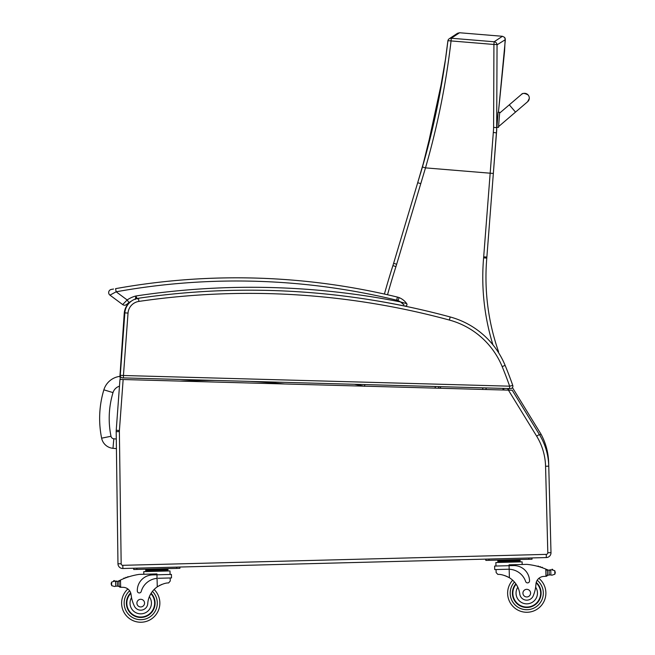 <?xml version="1.0" encoding="UTF-8"?>
<svg xmlns="http://www.w3.org/2000/svg" width="655" height="655" viewBox="0 0 655 655"><rect width="100%" height="100%" fill="white"/><g stroke="black" fill="none" stroke-linecap="round" stroke-linejoin="round"><path stroke-width="0.98" d="M496.744 129.608L496.621 131.074A127.119 127.119 0 0 1 496.744 129.608M505.349 39.652L504.571 37.368L502.434 36.287L494.148 41.773A3.185 3.16 52.7 0 1 497.055 44.835L505.349 39.652L498.43 112.234L504.579 51.008L505.185 38.432L504.571 37.368L502.434 36.287L459.564 32.75L457.558 33.266M447.881 40.946A3.185 3.16 53.9 0 1 449.142 38.833A3.185 3.16 -126.1 0 1 449.142 38.825A3.185 3.16 53.9 0 1 451.279 38.236L459.564 32.75L456.936 33.667L449.142 38.825A3.185 3.16 53.9 0 0 449.142 38.833A3.185 3.185 0 0 0 447.864 40.987A3.185 0.475 -172.5 0 0 447.873 41.036C442.903 83.488 434.429 125.473 422.434 166.992L417.562 183.171A127.496 127.496 -73.6 0 1 417.554 183.203L393.614 263.335A127.504 127.504 0 0 1 392.91 265.611A794.777 794.777 0 0 0 384.411 294.054M421.492 170.21L422.434 166.992L425.496 167.876C437.556 126.014 446.08 83.693 451.058 40.929A3.185 0.475 -172.5 0 0 447.864 40.987L445.457 59.417L437.024 108.132L422.434 166.992M485.805 389.512L486.346 387.924L485.805 389.512M364.802 384.567A19.126 19.126 0 0 0 364.663 386.172M498.488 352.57A3.185 3.185 0 0 0 498.34 351.096A225.713 225.713 0 0 1 486.788 258.119A127.504 127.504 0 0 0 486.87 257.079L496.678 130.402L497.055 44.835A3.185 0.475 179.1 0 0 493.927 44.466L493.608 127.373A124.671 123.222 112.4 0 1 493.321 132.474L483.693 256.834A124.319 124.319 0 0 1 483.611 257.841A228.906 228.906 0 0 0 492.945 344.857M483.611 257.841L486.788 258.119A127.504 127.504 0 0 0 486.87 257.079L483.693 256.834M387.523 294.758A791.584 791.584 0 0 1 395.947 266.585A130.697 130.697 0 0 0 396.668 264.243L425.496 167.876L493.346 173.46L496.785 127.659L493.608 127.373M420.756 183.637L417.702 182.72L426.176 153.655L442.862 76.529M438.351 388.202L439.137 386.622M498.34 351.096L497.677 351.326M423.458 163.439L393.614 263.335L396.668 264.243A130.697 130.697 0 0 1 395.947 266.585L392.91 265.611M417.554 183.212L417.694 182.745M364.655 386.303A765.72 765.032 -174.9 0 0 354.396 384.28M120.324 379.441L119.947 376.355A19.224 19.224 0 0 0 103.858 389.831L113.012 392.607A9.661 9.661 0 0 1 119.464 386.188M103.858 389.831A99.159 99.085 -174.9 0 0 101.631 438.179A12.707 12.707 0 0 0 112.979 448.307L113.823 438.784A3.144 3.144 0 0 1 110.998 436.271A89.596 89.522 -174.9 0 1 113.012 392.607M112.979 448.307L116.418 448.618M503.204 389.995L502.778 388.382M503.605 388.407L504.031 390.012M116.516 456.126L117.941 561.302M545.566 466.254L548.759 466.172L550.994 552.656A4.781 4.781 0 0 1 546.344 557.561L535.16 557.847L546.344 557.561L546.254 554.376A1.597 1.597 0 0 0 547.809 552.738L545.566 466.254A60.563 60.563 0 0 0 536.65 436.156L508.419 390.134L512.218 390.241L539.368 434.486A63.756 63.756 0 0 1 548.759 466.172L548.669 462.856A63.756 63.756 0 0 0 541.063 434.257L539.704 435.043M541.063 434.257A63.756 63.756 0 0 1 548.669 462.856A63.756 63.756 0 0 0 541.063 434.257L512.439 387.604M509.557 388.571L507.961 389.324L508.452 390.134M124.81 313.418L124.237 313.385A15.941 15.941 0 0 1 130.984 301.431A15.941 15.941 0 0 0 124.237 313.385L119.922 376.363M508.419 390.134L119.963 379.433L116.23 430.269A15.941 15.941 0 0 0 116.189 431.653L117.974 563.791A4.781 4.781 0 0 0 122.886 568.507L535.16 557.847M356.959 385.959L133.915 379.818M546.344 557.561L546.254 554.376L535.078 554.662L122.796 565.322L122.886 568.507M509.582 388.571L509.647 386.18L123.443 375.503L123.377 377.894L509.582 388.571M510.884 385.877L512.759 385.41A399.673 399.673 0 0 0 505.12 365.375A82.882 82.882 0 0 0 450.206 316.971A766.628 766.628 0 0 0 138.442 298.254A15.941 15.941 0 0 0 124.851 312.861L128.028 313.09L123.443 375.503L120.266 375.307A2.391 2.391 0 0 0 122.583 377.878L123.377 377.894L122.583 377.878A2.391 2.391 0 0 1 120.266 375.307L124.851 312.861A15.941 15.941 0 0 1 131.368 301.144A23.826 23.826 0 0 0 128.986 302.594A23.826 23.826 0 0 1 131.368 301.144A23.826 23.826 0 0 0 128.986 302.594A23.826 23.826 0 0 1 131.368 301.144M512.759 385.41A2.391 2.391 0 0 1 510.433 388.595A2.391 2.391 0 0 0 512.759 385.41L509.647 386.18A396.488 396.488 0 0 0 502.172 366.595L505.12 365.375A82.882 82.882 0 0 0 450.206 316.971L449.371 320.049A79.689 79.689 0 0 1 502.172 366.595M137.321 298.999L135.863 295.994A27.019 27.019 0 0 0 127.168 299.974L122.673 304.583L109.958 295.143A3.185 3.185 0 0 1 111.276 289.453L112.791 289.166M113.552 289.027L111.276 289.453A3.185 3.185 0 0 0 109.958 295.143A3.185 3.185 0 0 1 111.276 289.453A3.185 3.185 0 0 0 109.958 295.143L116.148 291.794L115.583 288.659A680.57 680.57 0 0 1 397.413 297.083L396.66 300.178A9.563 9.563 0 0 1 397.937 300.588L399.116 297.624A12.748 12.748 0 0 0 397.413 297.083M109.958 295.143A3.185 3.185 0 0 1 111.276 289.453A3.185 3.185 0 0 0 109.958 295.143L122.673 304.583A3.185 3.185 0 0 0 126.702 304.395L128.986 302.594L127.168 299.974L116.148 291.794A677.376 677.376 0 0 1 396.66 300.178M122.673 304.583A3.185 3.185 0 0 0 126.702 304.395A3.185 3.185 0 0 1 122.673 304.583A3.185 3.185 0 0 0 126.702 304.395A3.185 3.185 0 0 1 122.673 304.583A3.185 3.185 0 0 0 126.702 304.395M135.536 298.967L135.749 298.009M372.9 300.211A765.032 765.032 0 0 1 405.077 306.106A1.597 1.597 0 0 0 406.706 303.633A16.891 16.891 0 0 0 399.116 297.624A16.891 16.891 0 0 1 406.706 303.633A16.891 16.891 0 0 0 399.116 297.624A16.891 16.891 0 0 1 406.706 303.633L400.492 301.93A768.225 768.225 0 0 0 135.863 295.994L135.356 299.458M397.937 300.588A13.706 13.706 0 0 1 400.492 301.93L403.955 304.845M403.816 304.698L401.916 302.962M546.499 569.351A67.768 67.768 0 0 1 547.523 569.784A5.371 5.371 0 0 0 548.112 570.006A0.499 0.499 0 0 0 547.465 570.497L547.49 571.406A60.743 60.743 0 0 0 547.441 571.381L547.531 574.762L547.424 570.702L545.787 569.056L545.975 576.31L547.531 574.762A1.506 1.506 0 0 1 546.065 576.302M551.731 569.834A0.499 0.499 0 0 1 552.116 569.236A0.499 0.499 0 0 1 552.705 569.629A2.514 2.514 0 0 0 551.756 569.825L554.76 570.669L555.26 572.781L554.85 574.214L551.895 575.205L550.88 574.951L551.895 575.205M550.274 570.21A5.371 5.371 0 0 0 550.757 570.137L549.062 570.21L549.185 574.967L550.88 574.951L549.185 574.967A5.371 5.371 0 0 0 548.243 575.213A0.499 0.499 0 0 1 547.58 574.762M550.88 574.951L550.757 570.137A0.499 0.499 0 0 0 549.766 570.243L549.062 570.21A5.371 5.371 0 0 1 548.112 570.006M514.494 560.115L497.825 560.549L497.849 561.507L520.078 560.934L520.103 561.884L520.054 559.976L514.494 560.115L514.519 561.073M532.032 559.206L531.999 557.929L532.032 559.206L528.847 559.288L528.806 558.011M507.633 593.635A19.126 19.126 0 0 0 535.168 610.321A19.126 19.126 0 0 0 538.868 578.34A19.126 19.126 0 0 1 535.168 610.321A19.126 19.126 0 0 1 507.633 593.635A19.126 19.126 0 0 0 535.168 610.321A19.126 19.126 0 0 0 538.868 578.34A19.126 19.126 0 0 1 535.168 610.321A19.126 19.126 0 0 1 507.633 593.635A19.126 19.126 0 0 0 535.168 610.321A19.126 19.126 0 0 0 538.868 578.34A19.126 19.126 0 0 1 535.168 610.321A19.126 19.126 0 0 1 512.668 580.207A19.126 19.126 0 0 0 507.633 593.635A19.126 19.126 0 0 1 512.668 580.207A19.126 19.126 0 0 0 507.633 593.635A19.126 19.126 0 0 1 512.668 580.207A19.126 19.126 0 0 0 507.633 593.635M158.158 578.283L171.504 577.939L171.413 574.427L156.963 574.795L156.938 573.927L139.163 574.386A67.768 67.768 0 0 0 120.479 580.052L118.932 581.779L119.038 585.84L118.948 582.467A60.743 60.743 0 0 0 118.899 582.483L118.981 585.84A0.499 0.499 0 0 1 118.342 586.331A5.371 5.371 0 0 0 117.392 586.135L115.698 586.2L117.392 586.135L117.27 581.37L114.551 581.132A2.514 2.514 0 0 0 113.593 580.985A0.499 0.499 0 0 1 114.166 580.559A0.499 0.499 0 0 1 114.576 581.141M114.691 586.512L115.698 586.2L114.691 586.512L111.694 585.668L111.194 583.556L111.596 582.123L114.551 581.132L115.567 581.386A0.499 0.499 0 0 1 116.557 581.443M120.577 587.306L119.038 585.84A1.506 1.506 0 0 0 120.577 587.306L120.667 587.306A45.179 45.179 0 0 1 123.197 587.314A8.196 8.196 0 0 1 127.872 588.968A8.196 8.196 0 0 0 123.197 587.314A8.196 8.196 0 0 1 131.074 594.617A8.196 8.196 0 0 0 130.918 593.667L131.074 594.617A35.141 35.141 0 0 0 134.218 605.76A7.025 7.025 0 0 0 147.743 603.607A22.221 22.221 0 0 1 157.274 586.847C161.932 584.121 165.715 582.819 168.613 582.942L170.251 580.993L170.169 577.972L170.251 580.993M496.13 572.568L496.056 569.547L496.13 572.568L497.865 574.427C500.756 574.157 504.596 575.262 509.393 577.743A22.221 22.221 0 0 1 519.775 593.987A7.025 7.025 0 0 0 533.391 595.436A35.141 35.141 0 0 0 535.954 584.145A8.196 8.196 0 0 1 543.445 576.449A45.179 45.179 0 0 1 545.975 576.31M504.694 575.548L505.365 575.786M506.282 576.146L507.314 576.605M508.231 577.071L509.393 577.743L509.172 569.244L508.067 569.236L509.172 569.244L509.082 565.691L494.623 566.067L494.713 569.588L508.067 569.236M509.172 569.244A18.07 18.07 0 0 1 525.646 581.509A1.998 1.998 0 0 0 529.543 580.813A15.646 15.646 0 0 0 513.504 565.576L509.082 565.691L509.058 564.823L526.833 564.364A67.768 67.768 0 0 1 545.787 569.056M555.235 572.077L555.26 572.781M503.384 560.41L503.408 561.36M538.615 566.591A0.499 0.499 0 0 0 537.681 566.329M540.539 567.164A0.499 0.499 0 0 0 539.605 566.878M542.463 567.803A0.499 0.499 0 0 0 541.538 567.484M495.966 566.035L495.876 562.514L522.1 561.834L522.174 564.487L522.1 561.834M485.789 559.124L485.822 560.402L528.847 559.288M515.853 583.81A14.345 14.345 0 0 0 532.818 606.145A14.345 14.345 0 0 0 536.249 582.393M535.954 584.145L535.651 587.175A10.709 10.709 0 0 1 530.001 603.345A10.709 10.709 0 0 1 517.835 587.207L516.271 584.424M536.126 582.885A13.894 13.894 0 0 1 532.523 605.785A13.894 13.894 0 0 1 516.124 584.194M530.575 593.045A3.824 3.824 0 0 0 524.753 589.885A3.824 3.824 0 0 0 524.925 596.5A3.824 3.824 0 0 0 530.575 593.045M157.053 578.349L156.963 574.795L152.541 574.91A15.646 15.646 0 0 0 137.304 590.957A1.998 1.998 0 0 0 141.234 591.449A18.07 18.07 0 0 1 157.053 578.349L157.274 586.847L158.404 586.119M159.288 585.603L160.295 585.087M161.195 584.686L161.851 584.416M116.058 581.435A5.371 5.371 0 0 1 115.575 581.386L117.27 581.37A5.371 5.371 0 0 0 118.784 580.87A67.768 67.768 0 0 1 119.775 580.387M162.374 569.22L167.934 569.08L167.958 570.038L145.729 570.611L145.713 569.654L162.374 569.22L162.399 570.178M151.264 569.514L151.289 570.464M145.754 571.569L145.729 570.611M127.512 577.219A0.499 0.499 0 0 1 128.429 576.916M125.621 577.89A0.499 0.499 0 0 1 126.538 577.554M123.73 578.627A0.499 0.499 0 0 1 124.647 578.267M118.203 581.124A0.499 0.499 0 0 1 118.874 581.575L118.981 585.84M113.593 580.985A2.514 2.514 0 0 1 114.551 581.132M120.479 580.052L120.667 587.306A45.179 45.179 0 0 1 123.197 587.314M111.194 583.556L111.211 584.26M143.822 574.271L143.756 571.618L169.989 570.939L170.079 574.46M133.677 568.229L133.71 569.506L136.895 569.424L179.912 568.311L179.879 567.033M151.133 593.242A14.345 14.345 0 0 1 135.348 616.42A14.345 14.345 0 0 1 130.689 592.881M159.853 602.633A19.126 19.126 0 0 1 133.219 620.711A19.126 19.126 0 0 1 127.872 588.968A19.126 19.126 0 0 0 133.219 620.711A19.126 19.126 0 0 0 154.13 589.475A19.126 19.126 0 0 1 159.853 602.633M147.743 603.607A22.221 22.221 0 0 1 149.332 596.738L150.748 593.872A22.221 22.221 0 0 0 149.332 596.738A10.709 10.709 0 0 1 144.223 613.252A10.709 10.709 0 0 1 131.54 597.622L131.074 594.617M126.841 603.484A13.894 13.894 0 0 1 130.836 593.365A13.894 13.894 0 0 0 145.999 615.987A13.894 13.894 0 0 0 150.887 593.635A13.894 13.894 0 0 1 145.999 615.987A13.894 13.894 0 0 1 126.841 603.484M136.903 603.222A3.824 3.824 0 0 0 142.724 606.383A3.824 3.824 0 0 0 142.561 599.767A3.824 3.824 0 0 0 136.903 603.222M498.504 127.406L499.675 112.332L498.087 112.21L496.916 127.283L498.504 127.406L496.916 127.283M521.413 94.459A4.781 4.781 -175.6 0 1 528.143 94.983C524.712 93.1 522.469 92.92 521.421 94.451L499.609 113.127L509.295 104.833L515.518 112.095L498.57 126.611L527.627 101.73L529.281 98.471A4.781 4.781 -175.6 0 1 527.504 101.828M528.143 94.983A4.781 4.781 -175.6 0 1 527.619 101.73L515.518 112.103M494.148 41.773L451.279 38.236L451.058 40.929L493.927 44.466L494.148 41.773M483.013 387.834L482.465 389.422M435.624 386.524L434.838 388.104M440.103 388.251L440.889 386.671M493.321 132.474L496.482 132.875L496.67 130.484L496.482 132.875M179.928 381.087A756.157 755.469 -174.9 0 1 214.996 380.432M249.989 381.398A756.157 755.469 -174.9 0 1 284.753 383.969M101.631 438.179L110.998 436.271M116.287 439.006L113.823 438.784M507.674 388.513A635.587 635.587 0 0 1 507.961 389.324M124.237 313.385A15.941 15.941 0 0 1 130.984 301.431M123.148 379.523L119.406 430.507A12.748 12.748 0 0 0 119.374 431.612L121.167 563.75A1.597 1.597 0 0 0 122.796 565.322M121.167 563.75L117.974 563.791M119.374 431.612L116.189 431.653M119.406 430.507L116.23 430.269M536.65 436.156L539.368 434.486M547.809 552.738L550.994 552.656M128.028 313.09A12.748 12.748 0 0 1 138.901 301.406A763.443 763.443 0 0 1 449.371 320.049M138.901 301.406L138.442 298.254M406.706 303.633C407.263 305.181 406.722 306 405.077 306.106A1.597 1.597 0 0 0 406.706 303.633L406.976 304.804M514.453 582.033A16.58 16.58 0 0 0 510.179 593.569A16.58 16.58 0 0 1 514.453 582.033A16.58 16.58 0 0 0 534.079 608.012A16.58 16.58 0 0 0 537.19 580.264A16.58 16.58 0 0 1 534.079 608.012A16.58 16.58 0 0 1 510.179 593.569A16.58 16.58 0 0 0 534.079 608.012A16.58 16.58 0 0 0 537.19 580.264M152.443 591.391A16.58 16.58 0 0 1 157.298 602.698A16.58 16.58 0 0 0 152.443 591.391A16.58 16.58 0 0 1 134.185 618.353A16.58 16.58 0 0 1 129.641 590.802A16.58 16.58 0 0 0 134.185 618.353A16.58 16.58 0 0 0 157.298 602.698A16.58 16.58 0 0 1 134.185 618.353A16.58 16.58 0 0 1 129.641 590.802M554.76 570.669L554.85 574.214M489.007 560.32L488.974 559.042M115.567 581.386L115.698 586.2M111.596 582.123L111.694 585.668M176.727 568.393L176.694 567.115M136.895 569.424L136.862 568.147M457.567 33.258L451.901 36.983M417.702 182.72L417.571 183.138M420.567 173.329L421.05 171.716M426.176 153.655L417.833 182.254M406.73 305.418L406.264 305.885M497.874 562.465L497.849 561.507M516.222 560.074L517.45 559.583M501.656 560.451L500.404 560.025M167.983 570.988L167.958 570.038M149.536 569.555L148.284 569.13M164.11 569.179L165.338 568.687M498.087 112.21L499.675 112.332M497.62 118.154L497.096 118.113"/></g></svg>
